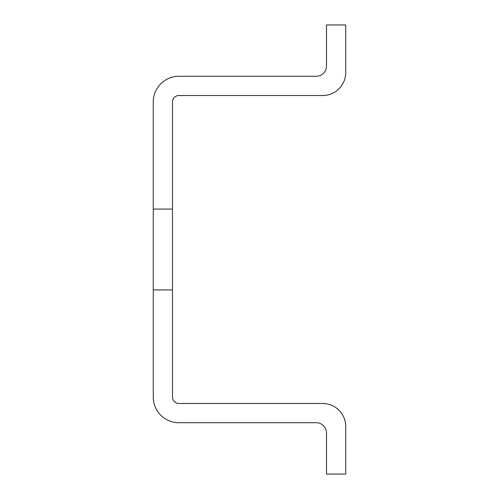 <?xml version="1.0" encoding="UTF-8"?>
<svg xmlns="http://www.w3.org/2000/svg" width="499" height="499" viewBox="0 0 499 499"><rect width="100%" height="100%" fill="white"/><g stroke="black" fill="none" stroke-linecap="round" stroke-linejoin="round"><path stroke-width="0.75" d="M153.262 289.919L172.511 289.919L172.511 101.939A6.418 6.418 0 0 1 178.929 95.521L322.641 95.521A23.097 23.097 0 0 0 345.738 72.424L345.738 24.95L326.489 24.95L326.489 66.011A10.267 10.267 0 0 1 316.223 76.278L178.929 76.278A25.661 25.661 0 0 0 153.262 101.939L153.262 209.081L172.511 209.081L172.511 397.061A6.418 6.418 0 0 0 178.929 403.479L322.641 403.479A23.097 23.097 0 0 1 345.738 426.576L345.738 474.05L326.489 474.05L326.489 432.989A10.267 10.267 0 0 0 316.223 422.722L178.929 422.722A25.661 25.661 0 0 1 153.262 397.061L153.262 209.081"/></g></svg>
